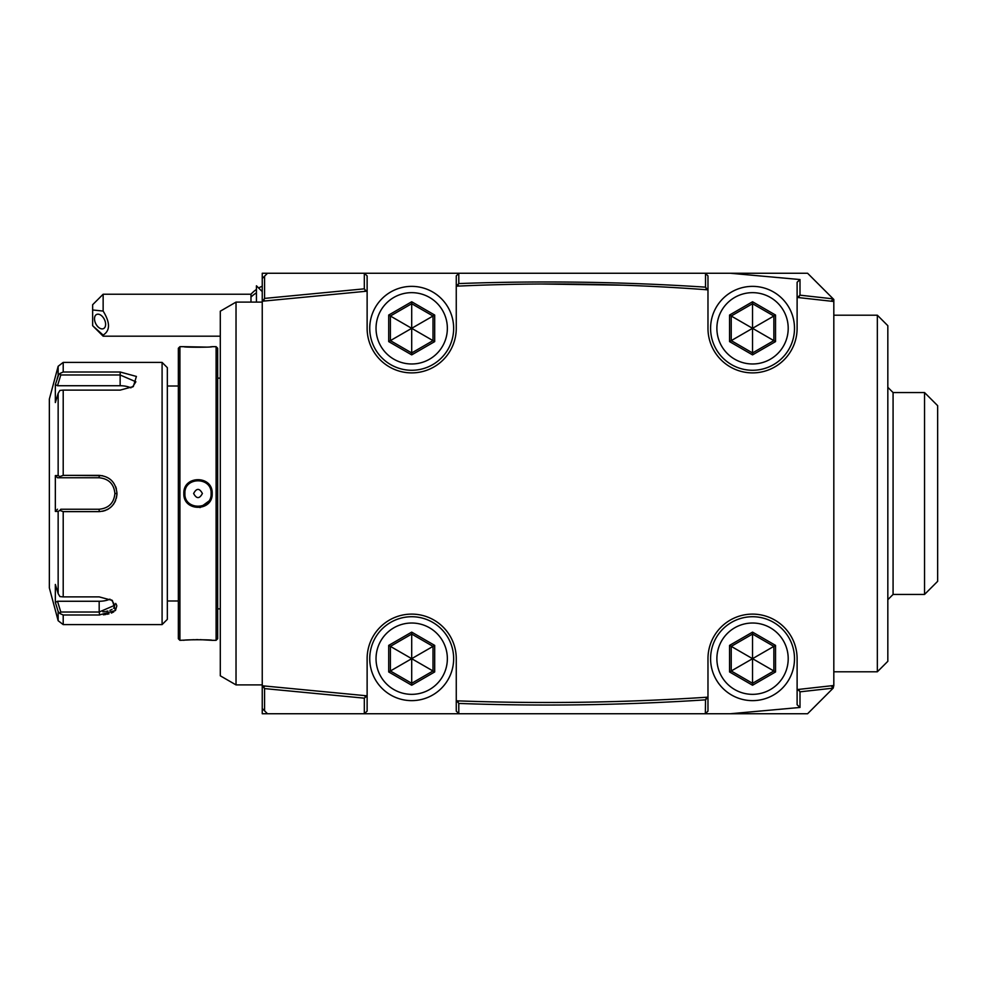 <?xml version="1.0" encoding="UTF-8"?>
<svg xmlns="http://www.w3.org/2000/svg" width="987" height="987" viewBox="0 0 987 987"><rect width="100%" height="100%" fill="white"/><g stroke="black" fill="none" stroke-linecap="round" stroke-linejoin="round"><path stroke-width="1.48" d="M411.702 685.237L434.687 671.95L434.687 645.399L411.702 632.124L388.705 645.399L388.705 671.95L411.702 685.237L411.702 683.288L433.009 670.987L433.009 646.374L411.826 658.6M434.687 671.95L411.826 658.761M388.705 671.95L390.383 670.987L411.702 683.288L411.702 658.835M411.702 623.019A35.655 35.655 0 0 1 447.358 658.674A35.655 35.655 0 0 1 411.702 694.342A35.655 35.655 0 0 1 376.035 658.674A35.655 35.655 0 0 1 411.702 623.019M411.702 616.727A41.947 41.947 0 0 1 453.65 658.674A41.947 41.947 0 0 1 411.702 700.634A41.947 41.947 0 0 1 369.743 658.674A41.947 41.947 0 0 1 411.702 616.727M364.376 713.737L458.893 713.737L456.265 711.121L456.253 700.844L458.893 700.906C541.098 703.879 623.253 702.682 705.347 697.328L707.975 697.155L707.975 658.674A44.575 44.575 0 0 1 752.538 614.111A44.575 44.575 0 0 1 797.114 658.674L797.114 689.58L833.818 685.496L833.818 301.504L797.114 297.42L797.114 328.326A44.575 44.575 0 0 1 752.538 372.889A44.575 44.575 0 0 1 707.975 328.326L707.975 289.845L705.36 289.66L706.408 288.364L705.52 287.155C623.328 281.776 541.098 280.579 458.795 283.565L456.253 286.156L456.265 328.326A44.575 44.575 0 0 1 411.702 372.889A44.575 44.575 0 0 1 367.127 328.326L367.127 291.165L262.246 301.232L262.246 685.768L367.127 695.835L367.127 711.096L364.376 713.737L267.489 713.737L264.578 710.825L264.578 688.593L364.314 698.167L367.127 695.835L367.127 658.674A44.575 44.575 0 0 1 411.702 614.111A44.575 44.575 0 0 1 456.265 658.674L456.265 700.807L457.869 702.201L458.893 700.906M364.314 698.167L364.314 713.737M365.375 696.859L364.499 695.638L366.868 695.823M264.578 688.593L262.246 685.768M264.874 686.076L263.751 687.408M705.372 289.66C623.278 283.553 541.11 282.368 458.881 286.07L456.265 286.193L456.265 275.879L458.795 273.35L458.795 283.565M831.202 301.195L833.188 298.864L800.001 295.175L797.471 297.457M799.741 297.692L798.902 296.507M707.975 289.845L707.975 275.879L705.347 273.263L807.6 273.263L833.818 299.48L833.818 301.504M833.818 685.496L833.188 688.136L831.202 685.805M730.306 713.737L800.001 707.457L800.001 691.825L833.188 688.136L807.6 713.737L705.347 713.737L705.52 699.845L707.975 697.155M705.347 273.263L267.489 273.263L264.578 276.175L264.578 298.407L263.751 299.592L264.874 300.936M262.246 301.232L262.246 273.263L267.489 273.263M364.314 273.263L364.314 288.833L264.578 298.407M262.246 278.507L264.578 276.175M267.489 713.737L262.246 713.737L262.246 686.076M262.246 300.924L263.751 299.592M364.314 288.833L365.375 290.141L364.499 291.375M366.868 291.177L365.375 290.141M364.376 273.263L367.127 275.904L367.127 291.165M456.253 286.156L457.635 286.131M458.881 286.07L457.869 284.799M623.118 285.181L541.061 283.997M705.52 273.424L705.52 287.155M730.306 273.263L800.001 279.543L797.114 282.245L797.114 297.42M800.001 295.175L800.001 279.543M707.975 289.672L706.408 288.364M752.538 286.366A41.947 41.947 0 0 1 794.498 328.326A41.947 41.947 0 0 1 752.538 370.273A41.947 41.947 0 0 1 710.591 328.326A41.947 41.947 0 0 1 752.538 286.366M752.538 292.658A35.655 35.655 0 0 0 716.883 328.326A35.655 35.655 0 0 0 752.538 363.981A35.655 35.655 0 0 0 788.206 328.326A35.655 35.655 0 0 0 752.538 292.658M752.538 354.876L775.535 341.601L775.535 315.05L752.538 301.763L729.553 315.05L729.553 341.601L752.538 354.876L752.538 352.939L773.857 340.626L773.857 316.013L752.538 303.712L731.231 316.013L731.231 340.626L752.538 352.939L752.538 328.474M729.553 341.601L752.415 328.4M729.553 315.05L752.415 328.239M752.538 301.763L752.538 328.165M775.535 315.05L752.674 328.239M775.535 341.601L752.674 328.4M411.702 286.366A41.947 41.947 0 0 1 453.65 328.326A41.947 41.947 0 0 1 411.702 370.273A41.947 41.947 0 0 1 369.743 328.326A41.947 41.947 0 0 1 411.702 286.366M411.702 292.658A35.655 35.655 0 0 0 376.035 328.326A35.655 35.655 0 0 0 411.702 363.981A35.655 35.655 0 0 0 447.358 328.326A35.655 35.655 0 0 0 411.702 292.658M411.702 354.876L434.687 341.601L434.687 315.05L411.702 301.763L388.705 315.05L388.705 341.601L411.702 354.876L411.702 352.939L433.009 340.626L433.009 316.013L411.702 303.712L390.383 316.013L390.383 340.626L411.702 352.939L411.702 328.474M388.705 341.601L411.567 328.4M388.705 315.05L411.567 328.239M411.702 301.763L411.702 328.165M434.687 315.05L411.826 328.239M434.687 341.601L411.826 328.4M262.246 684.904L236.029 684.904L236.029 302.096L262.246 302.096M236.029 684.904L220.298 675.811L220.298 311.189L236.029 302.096M216.104 346.671L216.104 640.329L217.671 638.749L217.671 348.251L216.104 346.671L212.168 346.671C212.995 347.424 183.002 347.424 183.853 346.671L206.48 347.116M194.094 639.687L179.918 640.329L179.918 346.671L183.853 346.671M183.853 493.5C183.014 475.105 213.007 475.092 212.168 493.5C213.007 511.895 183.014 511.908 183.853 493.5L184.902 493.5C184.1 476.585 211.921 476.585 211.119 493.5C211.921 510.415 184.1 510.415 184.902 493.5A13.115 13.115 0 0 1 184.939 492.501M190.627 481.335L187.493 483.963M210.317 346.844L211.625 346.721M200.003 507.614L210.762 499.706M211.786 496.806L212.168 493.5L211.119 493.5A13.115 13.115 0 0 0 211.082 492.501M183.853 640.329C183.027 639.576 213.019 639.576 212.168 640.329L200.114 639.65M198.017 639.638L195.907 639.65M179.918 640.329L178.351 638.749L178.351 348.251L179.918 346.671M162.09 624.598L167.334 619.355L167.334 367.645L162.09 362.402L63.205 362.402L63.205 372L120.143 372L136.403 376.442L133.319 386.559L120.143 390.124L63.205 390.112L63.205 475.376L99.169 475.376C109.902 476.376 115.849 482.421 116.997 493.5C115.849 504.579 109.902 510.612 99.169 511.624L63.205 511.624L63.205 596.888L99.169 596.876L112.345 600.441L115.43 610.558L99.169 615L63.205 615L63.205 624.598L162.09 624.598L162.09 362.402M72.952 511.624L99.169 511.624L99.169 509.23L60.799 509.23L59.886 510.427L63.205 511.624M102.623 511.278L105.621 510.39M106.917 509.81L108.607 508.873M110.186 507.737L111.839 506.245M113.098 504.813L114.023 503.518M114.689 502.408L115.639 500.421M116.404 498.139L116.972 494.376M111.519 599.936L114.899 605.216L99.169 612.014L99.625 615M103.376 614.802L105.769 614.506M107.102 614.272L108.989 613.828M111.334 613.075L113.727 611.903M115.479 610.509L116.836 605.796M116.478 604.797L115.676 603.452M116.367 488.75L115.664 486.628M102.549 475.709L72.952 475.376M120.204 372L120.143 374.986L135.873 381.784L132.492 387.064M63.205 475.376L59.886 476.573L58.147 475.598L58.147 393.381L59.886 390.42L63.205 390.112M63.205 596.888L59.886 596.58L58.147 593.619L58.147 511.402L55.346 511.414L55.346 475.586L57.505 477.77L60.799 477.77L59.886 476.573M60.799 477.77L99.169 477.77C108.706 478.707 113.949 483.951 114.899 493.5C113.949 503.049 108.706 508.293 99.169 509.23L60.799 509.23M58.147 511.402L59.886 510.427M109.952 599.134A15.73 7.871 0 0 1 99.169 601.268L99.194 612.014L60.799 612.014L59.886 613.507L63.205 615M63.205 372L59.886 373.493L58.147 375.479L58.147 366.288L49.35 399.106L49.35 587.894L58.147 620.712L58.147 611.521L55.346 602.366L58.147 611.521L59.886 613.507M102.882 611.841L104.992 611.595M106.177 611.397L107.842 611.027M109.902 610.398L112.012 609.398M113.567 608.214L114.541 606.832M60.799 612.014L57.505 601.268L55.346 602.366L55.346 584.452L58.147 593.619M58.147 393.381L55.346 402.548L55.346 384.634L58.838 374.233M55.346 384.634L57.505 385.732L60.799 374.986L59.886 373.493M60.799 374.986L120.143 374.986L120.143 385.732A15.73 7.871 180 0 1 130.938 387.866M58.147 375.479L57.135 378.761M55.346 475.586L58.147 475.598M57.505 477.77L99.169 477.77L99.169 475.376M114.899 493.13A15.73 15.73 0 0 1 114.899 493.87M55.346 511.414L57.505 509.23M57.505 385.732L120.143 385.732M57.505 601.268L99.169 601.268M184.902 493.5A13.115 13.115 0 0 0 184.939 494.499M211.082 494.499A13.115 13.115 0 0 0 211.119 493.5M193.625 493.5C196.561 498.966 199.485 498.966 202.397 493.5C199.46 488.034 196.549 488.034 193.625 493.5M264.578 710.825L262.246 708.493M458.893 713.737L705.347 713.737M458.795 713.65L458.795 703.435C541.098 706.421 623.328 705.224 705.52 699.845M705.347 697.328L706.408 698.636M458.795 703.435L457.869 702.201M707.975 697.328L707.975 711.121L705.52 713.576M800.001 707.457L797.114 704.755L797.114 689.58L799.741 689.296L798.902 690.493L797.471 689.543M800.001 691.825L798.902 690.493M752.538 616.727A41.947 41.947 0 0 1 794.498 658.674A41.947 41.947 0 0 1 752.538 700.634A41.947 41.947 0 0 1 710.591 658.674A41.947 41.947 0 0 1 752.538 616.727M752.538 623.019A35.655 35.655 0 0 0 716.883 658.674A35.655 35.655 0 0 0 752.538 694.342A35.655 35.655 0 0 0 788.206 658.674A35.655 35.655 0 0 0 752.538 623.019M752.538 685.237L775.535 671.95L775.535 645.399L752.538 632.124L729.553 645.399L729.553 671.95L752.538 685.237L752.538 683.288L773.857 670.987L773.857 646.374L752.538 634.061L731.231 646.374L731.231 670.987L752.538 683.288L752.538 658.835M729.553 671.95L752.415 658.761M729.553 645.399L752.415 658.6M752.538 632.124L752.538 658.526M775.535 645.399L752.674 658.6M775.535 671.95L752.674 658.761M456.253 700.844L457.586 700.856M250.982 302.096L250.982 297.05A31.461 27.254 0 0 1 256.435 292.868M256.435 289.413A31.461 31.461 0 0 0 250.982 294.237L250.982 297.05M103.141 294.237L103.141 311.065L92.642 309.967L92.642 304.724L103.141 294.237L250.982 294.237M92.642 325.698L103.141 335.087L103.141 336.185L92.642 325.698L92.642 309.967M103.141 335.087C110.273 330.645 110.273 322.638 103.141 311.065M105.621 324.316A7.871 4.812 63.4 0 1 103.586 328.572A7.871 4.812 63.4 0 1 97.676 326.5A7.871 4.812 63.4 0 1 94.505 318.764A7.871 4.812 63.4 0 1 96.541 314.508A7.871 4.812 63.4 0 1 102.451 316.58A7.871 4.812 63.4 0 1 105.621 324.316M256.435 302.096L256.435 285.798L256.435 302.096M833.818 315.211L877.344 315.211L877.344 671.789L833.818 671.789M877.344 315.211L887.831 325.698L887.831 661.302L877.344 671.789M924.535 594.445L937.65 581.331L937.65 405.669L924.535 392.555L924.535 594.445L893.075 594.445L893.075 392.555L887.831 387.311M388.705 645.399L390.383 646.374L390.383 670.987L411.567 658.761M411.702 632.124L411.702 634.061L390.383 646.374L411.567 658.6M434.687 645.399L433.009 646.374L411.702 634.061L411.702 658.526M116.997 493.5L114.899 493.5M261.148 290.511A31.461 27.254 0 0 1 262.246 290.092M220.298 378.132L217.671 378.132M216.104 640.329L212.168 640.329M178.351 386.003L167.334 386.003M178.351 600.997L167.334 600.997M58.147 620.712L63.205 624.598M58.147 366.288L63.205 362.402M220.298 608.868L217.671 608.868M262.246 286.205A31.461 31.461 0 0 0 258.643 288.007M220.298 336.185L103.141 336.185M262.246 291.609L256.435 285.798M893.075 594.445L887.831 599.689M924.535 392.555L893.075 392.555"/></g></svg>
